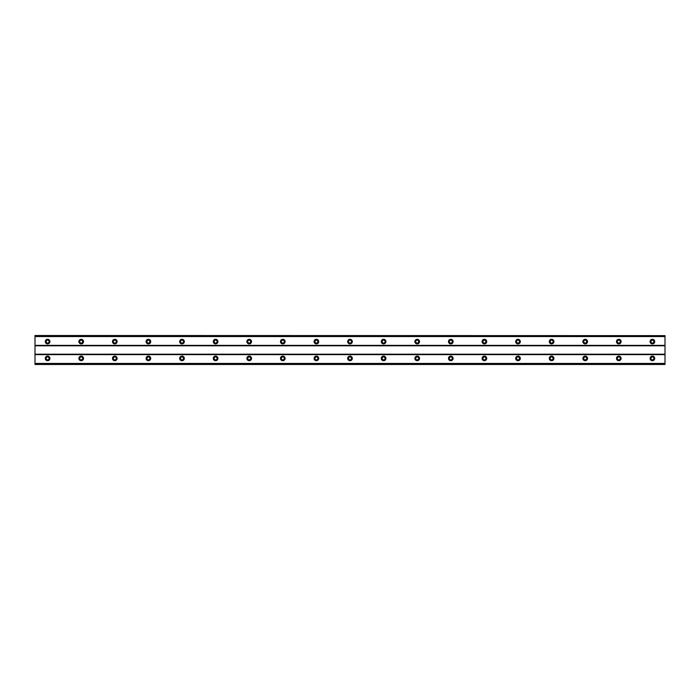 <?xml version="1.0" encoding="UTF-8"?>
<svg xmlns="http://www.w3.org/2000/svg" width="700" height="700" viewBox="0 0 700 700"><rect width="100%" height="100%" fill="white"/><g stroke="black" fill="none" stroke-linecap="round" stroke-linejoin="round"><path stroke-width="1.05" d="M47.6 343.07A1.47 1.47 0 0 1 46.13 341.6A1.47 1.47 0 0 1 47.6 340.13A1.47 1.47 0 0 1 49.07 341.6A1.47 1.47 0 0 1 47.6 343.07M652.4 343.07A1.47 1.47 0 0 1 650.93 341.6A1.47 1.47 0 0 1 652.4 340.13A1.47 1.47 0 0 1 653.87 341.6A1.47 1.47 0 0 1 652.4 343.07M618.8 343.07A1.47 1.47 0 0 1 617.33 341.6A1.47 1.47 0 0 1 618.8 340.13A1.47 1.47 0 0 1 620.27 341.6A1.47 1.47 0 0 1 618.8 343.07M585.2 343.07A1.47 1.47 0 0 1 583.73 341.6A1.47 1.47 0 0 1 585.2 340.13A1.47 1.47 0 0 1 586.67 341.6A1.47 1.47 0 0 1 585.2 343.07M551.6 343.07A1.47 1.47 0 0 1 550.13 341.6A1.47 1.47 0 0 1 551.6 340.13A1.47 1.47 0 0 1 553.07 341.6A1.47 1.47 0 0 1 551.6 343.07M518 343.07A1.47 1.47 0 0 1 516.53 341.6A1.47 1.47 0 0 1 518 340.13A1.47 1.47 0 0 1 519.47 341.6A1.47 1.47 0 0 1 518 343.07M484.4 343.07A1.47 1.47 0 0 1 482.93 341.6A1.47 1.47 0 0 1 484.4 340.13A1.47 1.47 0 0 1 485.87 341.6A1.47 1.47 0 0 1 484.4 343.07M450.8 343.07A1.47 1.47 0 0 1 449.33 341.6A1.47 1.47 0 0 1 450.8 340.13A1.47 1.47 0 0 1 452.27 341.6A1.47 1.47 0 0 1 450.8 343.07M417.2 343.07A1.47 1.47 0 0 1 415.73 341.6A1.47 1.47 0 0 1 417.2 340.13A1.47 1.47 0 0 1 418.67 341.6A1.47 1.47 0 0 1 417.2 343.07M383.6 343.07A1.47 1.47 0 0 1 382.13 341.6A1.47 1.47 0 0 1 383.6 340.13A1.47 1.47 0 0 1 385.07 341.6A1.47 1.47 0 0 1 383.6 343.07M350 343.07A1.47 1.47 0 0 1 348.53 341.6A1.47 1.47 0 0 1 350 340.13A1.47 1.47 0 0 1 351.47 341.6A1.47 1.47 0 0 1 350 343.07M316.4 343.07A1.47 1.47 0 0 1 314.93 341.6A1.47 1.47 0 0 1 316.4 340.13A1.47 1.47 0 0 1 317.87 341.6A1.47 1.47 0 0 1 316.4 343.07M282.8 343.07A1.47 1.47 0 0 1 281.33 341.6A1.47 1.47 0 0 1 282.8 340.13A1.47 1.47 0 0 1 284.27 341.6A1.47 1.47 0 0 1 282.8 343.07M249.2 343.07A1.47 1.47 0 0 1 247.73 341.6A1.47 1.47 0 0 1 249.2 340.13A1.47 1.47 0 0 1 250.67 341.6A1.47 1.47 0 0 1 249.2 343.07M215.6 343.07A1.47 1.47 0 0 1 214.13 341.6A1.47 1.47 0 0 1 215.6 340.13A1.47 1.47 0 0 1 217.07 341.6A1.47 1.47 0 0 1 215.6 343.07M182 343.07A1.47 1.47 0 0 1 180.53 341.6A1.47 1.47 0 0 1 182 340.13A1.47 1.47 0 0 1 183.47 341.6A1.47 1.47 0 0 1 182 343.07M148.4 343.07A1.47 1.47 0 0 1 146.93 341.6A1.47 1.47 0 0 1 148.4 340.13A1.47 1.47 0 0 1 149.87 341.6A1.47 1.47 0 0 1 148.4 343.07M114.8 343.07A1.47 1.47 0 0 1 113.33 341.6A1.47 1.47 0 0 1 114.8 340.13A1.47 1.47 0 0 1 116.27 341.6A1.47 1.47 0 0 1 114.8 343.07M81.2 343.07A1.47 1.47 0 0 1 79.73 341.6A1.47 1.47 0 0 1 81.2 340.13A1.47 1.47 0 0 1 82.67 341.6A1.47 1.47 0 0 1 81.2 343.07M47.6 356.09A2.31 2.31 0 0 0 45.29 358.4A2.31 2.31 0 0 0 47.6 360.71A2.31 2.31 0 0 0 49.91 358.4A2.31 2.31 0 0 0 47.6 356.09M652.4 356.09A2.31 2.31 0 0 0 650.09 358.4A2.31 2.31 0 0 0 652.4 360.71A2.31 2.31 0 0 0 654.71 358.4A2.31 2.31 0 0 0 652.4 356.09M618.8 356.09A2.31 2.31 0 0 0 616.49 358.4A2.31 2.31 0 0 0 618.8 360.71A2.31 2.31 0 0 0 621.11 358.4A2.31 2.31 0 0 0 618.8 356.09M585.2 356.09A2.31 2.31 0 0 0 582.89 358.4A2.31 2.31 0 0 0 585.2 360.71A2.31 2.31 0 0 0 587.51 358.4A2.31 2.31 0 0 0 585.2 356.09M551.6 356.09A2.31 2.31 0 0 0 549.29 358.4A2.31 2.31 0 0 0 551.6 360.71A2.31 2.31 0 0 0 553.91 358.4A2.31 2.31 0 0 0 551.6 356.09M518 356.09A2.31 2.31 0 0 0 515.69 358.4A2.31 2.31 0 0 0 518 360.71A2.31 2.31 0 0 0 520.31 358.4A2.31 2.31 0 0 0 518 356.09M484.4 356.09A2.31 2.31 0 0 0 482.09 358.4A2.31 2.31 0 0 0 484.4 360.71A2.31 2.31 0 0 0 486.71 358.4A2.31 2.31 0 0 0 484.4 356.09M450.8 356.09A2.31 2.31 0 0 0 448.49 358.4A2.31 2.31 0 0 0 450.8 360.71A2.31 2.31 0 0 0 453.11 358.4A2.31 2.31 0 0 0 450.8 356.09M417.2 356.09A2.31 2.31 0 0 0 414.89 358.4A2.31 2.31 0 0 0 417.2 360.71A2.31 2.31 0 0 0 419.51 358.4A2.31 2.31 0 0 0 417.2 356.09M383.6 356.09A2.31 2.31 0 0 0 381.29 358.4A2.31 2.31 0 0 0 383.6 360.71A2.31 2.31 0 0 0 385.91 358.4A2.31 2.31 0 0 0 383.6 356.09M350 356.09A2.31 2.31 0 0 0 347.69 358.4A2.31 2.31 0 0 0 350 360.71A2.31 2.31 0 0 0 352.31 358.4A2.31 2.31 0 0 0 350 356.09M316.4 356.09A2.31 2.31 0 0 0 314.09 358.4A2.31 2.31 0 0 0 316.4 360.71A2.31 2.31 0 0 0 318.71 358.4A2.31 2.31 0 0 0 316.4 356.09M282.8 356.09A2.31 2.31 0 0 0 280.49 358.4A2.31 2.31 0 0 0 282.8 360.71A2.31 2.31 0 0 0 285.11 358.4A2.31 2.31 0 0 0 282.8 356.09M249.2 356.09A2.31 2.31 0 0 0 246.89 358.4A2.31 2.31 0 0 0 249.2 360.71A2.31 2.31 0 0 0 251.51 358.4A2.31 2.31 0 0 0 249.2 356.09M215.6 356.09A2.31 2.31 0 0 0 213.29 358.4A2.31 2.31 0 0 0 215.6 360.71A2.31 2.31 0 0 0 217.91 358.4A2.31 2.31 0 0 0 215.6 356.09M182 356.09A2.31 2.31 0 0 0 179.69 358.4A2.31 2.31 0 0 0 182 360.71A2.31 2.31 0 0 0 184.31 358.4A2.31 2.31 0 0 0 182 356.09M148.4 356.09A2.31 2.31 0 0 0 146.09 358.4A2.31 2.31 0 0 0 148.4 360.71A2.31 2.31 0 0 0 150.71 358.4A2.31 2.31 0 0 0 148.4 356.09M114.8 356.09A2.31 2.31 0 0 0 112.49 358.4A2.31 2.31 0 0 0 114.8 360.71A2.31 2.31 0 0 0 117.11 358.4A2.31 2.31 0 0 0 114.8 356.09M81.2 356.09A2.31 2.31 0 0 0 78.89 358.4A2.31 2.31 0 0 0 81.2 360.71A2.31 2.31 0 0 0 83.51 358.4A2.31 2.31 0 0 0 81.2 356.09M47.6 339.29A2.31 2.31 0 0 0 45.29 341.6A2.31 2.31 0 0 0 47.6 343.91A2.31 2.31 0 0 0 49.91 341.6A2.31 2.31 0 0 0 47.6 339.29M652.4 339.29A2.31 2.31 0 0 0 650.09 341.6A2.31 2.31 0 0 0 652.4 343.91A2.31 2.31 0 0 0 654.71 341.6A2.31 2.31 0 0 0 652.4 339.29M618.8 339.29A2.31 2.31 0 0 0 616.49 341.6A2.31 2.31 0 0 0 618.8 343.91A2.31 2.31 0 0 0 621.11 341.6A2.31 2.31 0 0 0 618.8 339.29M585.2 339.29A2.31 2.31 0 0 0 582.89 341.6A2.31 2.31 0 0 0 585.2 343.91A2.31 2.31 0 0 0 587.51 341.6A2.31 2.31 0 0 0 585.2 339.29M551.6 339.29A2.31 2.31 0 0 0 549.29 341.6A2.31 2.31 0 0 0 551.6 343.91A2.31 2.31 0 0 0 553.91 341.6A2.31 2.31 0 0 0 551.6 339.29M518 339.29A2.31 2.31 0 0 0 515.69 341.6A2.31 2.31 0 0 0 518 343.91A2.31 2.31 0 0 0 520.31 341.6A2.31 2.31 0 0 0 518 339.29M484.4 339.29A2.31 2.31 0 0 0 482.09 341.6A2.31 2.31 0 0 0 484.4 343.91A2.31 2.31 0 0 0 486.71 341.6A2.31 2.31 0 0 0 484.4 339.29M450.8 339.29A2.31 2.31 0 0 0 448.49 341.6A2.31 2.31 0 0 0 450.8 343.91A2.31 2.31 0 0 0 453.11 341.6A2.31 2.31 0 0 0 450.8 339.29M417.2 339.29A2.31 2.31 0 0 0 414.89 341.6A2.31 2.31 0 0 0 417.2 343.91A2.31 2.31 0 0 0 419.51 341.6A2.31 2.31 0 0 0 417.2 339.29M383.6 339.29A2.31 2.31 0 0 0 381.29 341.6A2.31 2.31 0 0 0 383.6 343.91A2.31 2.31 0 0 0 385.91 341.6A2.31 2.31 0 0 0 383.6 339.29M350 339.29A2.31 2.31 0 0 0 347.69 341.6A2.31 2.31 0 0 0 350 343.91A2.31 2.31 0 0 0 352.31 341.6A2.31 2.31 0 0 0 350 339.29M316.4 339.29A2.31 2.31 0 0 0 314.09 341.6A2.31 2.31 0 0 0 316.4 343.91A2.31 2.31 0 0 0 318.71 341.6A2.31 2.31 0 0 0 316.4 339.29M282.8 339.29A2.31 2.31 0 0 0 280.49 341.6A2.31 2.31 0 0 0 282.8 343.91A2.31 2.31 0 0 0 285.11 341.6A2.31 2.31 0 0 0 282.8 339.29M249.2 339.29A2.31 2.31 0 0 0 246.89 341.6A2.31 2.31 0 0 0 249.2 343.91A2.31 2.31 0 0 0 251.51 341.6A2.31 2.31 0 0 0 249.2 339.29M215.6 339.29A2.31 2.31 0 0 0 213.29 341.6A2.31 2.31 0 0 0 215.6 343.91A2.31 2.31 0 0 0 217.91 341.6A2.31 2.31 0 0 0 215.6 339.29M182 339.29A2.31 2.31 0 0 0 179.69 341.6A2.31 2.31 0 0 0 182 343.91A2.31 2.31 0 0 0 184.31 341.6A2.31 2.31 0 0 0 182 339.29M148.4 339.29A2.31 2.31 0 0 0 146.09 341.6A2.31 2.31 0 0 0 148.4 343.91A2.31 2.31 0 0 0 150.71 341.6A2.31 2.31 0 0 0 148.4 339.29M114.8 339.29A2.31 2.31 0 0 0 112.49 341.6A2.31 2.31 0 0 0 114.8 343.91A2.31 2.31 0 0 0 117.11 341.6A2.31 2.31 0 0 0 114.8 339.29M81.2 339.29A2.31 2.31 0 0 0 78.89 341.6A2.31 2.31 0 0 0 81.2 343.91A2.31 2.31 0 0 0 83.51 341.6A2.31 2.31 0 0 0 81.2 339.29M47.6 359.87A1.47 1.47 0 0 1 46.13 358.4A1.47 1.47 0 0 1 47.6 356.93A1.47 1.47 0 0 1 49.07 358.4A1.47 1.47 0 0 1 47.6 359.87M652.4 359.87A1.47 1.47 0 0 1 650.93 358.4A1.47 1.47 0 0 1 652.4 356.93A1.47 1.47 0 0 1 653.87 358.4A1.47 1.47 0 0 1 652.4 359.87M618.8 359.87A1.47 1.47 0 0 1 617.33 358.4A1.47 1.47 0 0 1 618.8 356.93A1.47 1.47 0 0 1 620.27 358.4A1.47 1.47 0 0 1 618.8 359.87M585.2 359.87A1.47 1.47 0 0 1 583.73 358.4A1.47 1.47 0 0 1 585.2 356.93A1.47 1.47 0 0 1 586.67 358.4A1.47 1.47 0 0 1 585.2 359.87M551.6 359.87A1.47 1.47 0 0 1 550.13 358.4A1.47 1.47 0 0 1 551.6 356.93A1.47 1.47 0 0 1 553.07 358.4A1.47 1.47 0 0 1 551.6 359.87M518 359.87A1.47 1.47 0 0 1 516.53 358.4A1.47 1.47 0 0 1 518 356.93A1.47 1.47 0 0 1 519.47 358.4A1.47 1.47 0 0 1 518 359.87M484.4 359.87A1.47 1.47 0 0 1 482.93 358.4A1.47 1.47 0 0 1 484.4 356.93A1.47 1.47 0 0 1 485.87 358.4A1.47 1.47 0 0 1 484.4 359.87M450.8 359.87A1.47 1.47 0 0 1 449.33 358.4A1.47 1.47 0 0 1 450.8 356.93A1.47 1.47 0 0 1 452.27 358.4A1.47 1.47 0 0 1 450.8 359.87M417.2 359.87A1.47 1.47 0 0 1 415.73 358.4A1.47 1.47 0 0 1 417.2 356.93A1.47 1.47 0 0 1 418.67 358.4A1.47 1.47 0 0 1 417.2 359.87M383.6 359.87A1.47 1.47 0 0 1 382.13 358.4A1.47 1.47 0 0 1 383.6 356.93A1.47 1.47 0 0 1 385.07 358.4A1.47 1.47 0 0 1 383.6 359.87M350 359.87A1.47 1.47 0 0 1 348.53 358.4A1.47 1.47 0 0 1 350 356.93A1.47 1.47 0 0 1 351.47 358.4A1.47 1.47 0 0 1 350 359.87M316.4 359.87A1.47 1.47 0 0 1 314.93 358.4A1.47 1.47 0 0 1 316.4 356.93A1.47 1.47 0 0 1 317.87 358.4A1.47 1.47 0 0 1 316.4 359.87M282.8 359.87A1.47 1.47 0 0 1 281.33 358.4A1.47 1.47 0 0 1 282.8 356.93A1.47 1.47 0 0 1 284.27 358.4A1.47 1.47 0 0 1 282.8 359.87M249.2 359.87A1.47 1.47 0 0 1 247.73 358.4A1.47 1.47 0 0 1 249.2 356.93A1.47 1.47 0 0 1 250.67 358.4A1.47 1.47 0 0 1 249.2 359.87M215.6 359.87A1.47 1.47 0 0 1 214.13 358.4A1.47 1.47 0 0 1 215.6 356.93A1.47 1.47 0 0 1 217.07 358.4A1.47 1.47 0 0 1 215.6 359.87M182 359.87A1.47 1.47 0 0 1 180.53 358.4A1.47 1.47 0 0 1 182 356.93A1.47 1.47 0 0 1 183.47 358.4A1.47 1.47 0 0 1 182 359.87M148.4 359.87A1.47 1.47 0 0 1 146.93 358.4A1.47 1.47 0 0 1 148.4 356.93A1.47 1.47 0 0 1 149.87 358.4A1.47 1.47 0 0 1 148.4 359.87M114.8 359.87A1.47 1.47 0 0 1 113.33 358.4A1.47 1.47 0 0 1 114.8 356.93A1.47 1.47 0 0 1 116.27 358.4A1.47 1.47 0 0 1 114.8 359.87M81.2 359.87A1.47 1.47 0 0 1 79.73 358.4A1.47 1.47 0 0 1 81.2 356.93A1.47 1.47 0 0 1 82.67 358.4A1.47 1.47 0 0 1 81.2 359.87M35 364.49L35 363.449L665 363.449L665 364.49L35 364.49M35 335.641L665 335.641L35 335.51L35 363.449M665 335.641L665 363.449M665 364.359L35 364.359M35 354.62L665 354.62M665 354.2L35 354.2M35 345.8L665 345.8M665 345.38L35 345.38M35 336.551L665 336.551"/></g></svg>
